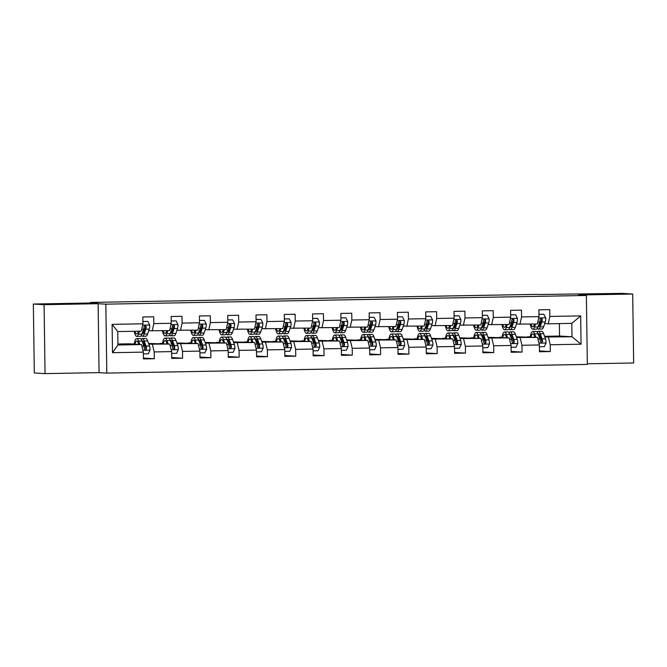 <?xml version="1.0" encoding="UTF-8"?>
<svg xmlns="http://www.w3.org/2000/svg" width="667" height="667" viewBox="0 0 667 667"><rect width="100%" height="100%" fill="white"/><g stroke="black" fill="none" stroke-linecap="round" stroke-linejoin="round"><path stroke-width="1" d="M592.146 294.347L615.674 293.972L592.146 294.347M50.684 304.135L74.212 303.76L50.684 304.135M587.327 363.807L633.65 362.965L632.691 294.03L621.961 293.388L537.602 294.514M106.803 373.095L587.335 364.407L586.376 295.464L105.836 304.16L106.803 373.095L99.075 372.636L98.116 303.702L44.08 304.677L45.039 373.612L99.075 372.636M45.039 373.612L34.309 372.97L33.35 304.035L97.724 302.868L90.429 302.434L90.437 303.001M44.08 304.677L33.35 304.035M544.606 336.31L559.555 336.035L571.994 336.777L571.811 323.37L548.232 323.795L549.85 316.441L549.75 309.638L538.869 309.838L538.969 316.642L521.561 316.95L521.461 310.155L510.58 310.347L510.68 317.15L493.272 317.467L493.18 310.664L482.299 310.864L482.391 317.659L464.982 317.976L464.891 311.181L454.01 311.372L454.102 318.176L436.693 318.493L436.602 311.689L425.721 311.889L425.813 318.684L408.404 319.001L408.312 312.198L397.432 312.398L397.524 319.201L380.115 319.51L380.023 312.715L369.143 312.906L369.235 319.71L351.834 320.027L351.734 313.223L340.854 313.423L340.954 320.218L323.545 320.535L323.445 313.732L312.565 313.932L312.665 320.735L295.256 321.044L295.156 314.249L284.275 314.44L284.375 321.244L266.967 321.561L266.875 314.757L255.995 314.957L256.086 321.752L238.678 322.069L238.586 315.274L227.705 315.466L227.797 322.269L210.388 322.586L210.297 315.783L199.416 315.983L199.508 322.778L182.099 323.095L182.008 316.291L171.127 316.492L171.219 323.295L153.81 323.603L153.718 316.808L142.838 317L142.938 323.803L112.106 324.362L112.506 352.685L117.934 344.997L141.512 344.564L129.065 343.822L117.926 344.022M549.85 316.441L580.674 315.883L581.065 344.205L550.242 344.764L550.333 351.559L539.445 350.909M112.506 352.685L143.33 352.126L143.422 358.921L154.302 358.729L154.21 351.926L171.619 351.609L171.711 358.412L182.591 358.212L182.5 351.417L199.908 351.1L200 357.904L210.88 357.704L210.789 350.9L228.197 350.592L228.289 357.387L239.17 357.195L239.078 350.392L256.478 350.075L256.578 356.878L267.459 356.678L267.359 349.883L284.767 349.566L284.867 356.361L295.748 356.17L295.648 349.366L313.056 349.049L313.156 355.853L324.037 355.653L323.937 348.858L341.346 348.541L341.437 355.344L352.318 355.144L352.226 348.341L369.635 348.032L369.726 354.827L380.607 354.636L380.515 347.832L397.924 347.515L398.016 354.319L408.896 354.119L408.804 347.324L426.213 347.007L426.305 353.81L437.185 353.61L437.093 346.807L454.502 346.498L454.594 353.293L465.474 353.101L465.374 346.298L482.783 345.981L482.883 352.785L493.763 352.585L493.663 345.789L511.072 345.473L511.172 352.268L522.053 352.076L521.953 345.273L539.361 344.956L539.461 351.759L550.333 351.559M90.429 302.434L537.594 294.347M538.969 316.642L537.352 323.987L516.425 324.095M512.056 323.828L511.589 323.803M516.325 336.818L537.544 337.402L516.566 337.502M519.943 324.304L521.561 316.95M539.361 344.956L537.544 337.402M521.953 345.273L520.135 337.719M510.68 317.15L509.063 324.504L488.144 324.604M483.767 324.345L483.3 324.312M488.036 337.327L509.254 337.919L488.277 338.019M491.662 324.812L493.272 317.467M511.072 345.473L509.254 337.919M493.663 345.789L491.846 338.227M482.391 317.659L480.782 325.012L459.855 325.121M455.478 324.854L455.011 324.829M459.746 337.844L480.965 338.427L459.988 338.528M463.373 325.329L464.982 317.976M482.783 345.981L480.965 338.427M465.374 346.298L463.557 338.744M454.102 318.176L452.493 325.521L431.566 325.629M427.188 325.371L426.722 325.338M431.457 338.352L452.676 338.936L431.699 339.044M435.084 325.838L436.693 318.493M454.502 346.498L452.676 338.936M437.093 346.807L435.268 339.253M425.813 318.684L424.204 326.038L403.277 326.138M398.908 325.88L398.432 325.855M403.168 338.861L424.387 339.453L403.41 339.553M406.795 326.355L408.404 319.001M426.213 347.007L424.387 339.453M408.804 347.324L406.978 339.761M397.524 319.201L395.915 326.547L374.987 326.655M370.619 326.388L370.143 326.363M374.879 339.378L396.098 339.962L375.129 340.062M378.506 326.863L380.115 319.51M397.924 347.515L396.098 339.962M380.515 347.832L378.698 340.278M369.235 319.71L367.625 327.063L346.698 327.163M342.329 326.905L341.863 326.872M346.59 339.887L367.817 340.47L346.84 340.579M350.217 327.372L351.834 320.027M369.635 348.032L367.817 340.47M352.226 348.341L350.408 340.787M340.954 320.218L339.336 327.572L318.409 327.672M314.04 327.414L313.573 327.389M318.301 340.403L339.528 340.987L318.551 341.087M321.928 327.889L323.545 320.535M341.346 348.541L339.528 340.987M323.937 348.858L322.119 341.304M312.665 320.735L311.047 328.081L290.12 328.189M285.751 327.922L285.284 327.897M290.02 340.912L311.239 341.496L290.262 341.596M293.638 328.397L295.256 321.044M313.056 349.049L311.239 341.496M295.648 349.366L293.83 341.812M284.375 321.244L282.758 328.598L261.839 328.698M257.462 328.439L256.995 328.406M261.731 341.421L282.95 342.013L261.973 342.113M265.358 328.906L266.967 321.561M284.767 349.566L282.95 342.013M267.359 349.883L265.541 342.321M256.086 321.752L254.477 329.106L233.55 329.215M229.173 328.948L228.706 328.923M233.442 341.938L254.661 342.521L233.683 342.621M237.068 329.423L238.678 322.069M256.478 350.075L254.661 342.521M239.078 350.392L237.252 342.838M227.797 322.269L226.188 329.615L205.261 329.723M200.892 329.465L200.417 329.431M205.153 342.446L226.371 343.03L205.394 343.138M208.779 329.932L210.388 322.586M228.197 350.592L226.371 343.03M210.789 350.9L208.963 343.347M199.508 322.778L197.899 330.132L176.972 330.232M172.603 329.973L172.128 329.948M176.863 342.963L198.082 343.547L177.114 343.647M180.49 330.448L182.099 323.095M199.908 351.1L198.082 343.547M182.5 351.417L180.674 343.864M171.219 323.295L169.61 330.64L148.683 330.749M144.314 330.482L143.847 330.457M148.574 343.472L169.793 344.055L148.824 344.155M152.201 330.957L153.81 323.603M171.619 351.609L169.793 344.055M154.21 351.926L152.393 344.372M142.938 323.803L141.321 331.157L117.751 331.582L112.106 324.362M143.33 352.126L141.512 344.564M98.116 303.702L105.836 304.16M632.691 294.03L578.648 295.006L586.376 295.464M117.751 331.582L117.934 344.997M548.232 323.795L544.714 323.578M540.345 323.32L539.878 323.295M559.555 336.035L559.38 323.587M544.856 336.993L571.994 336.777L581.065 344.205M131.457 343.964L134.259 343.914M159.746 343.455L162.54 343.405M188.036 342.946L190.829 342.896M216.325 342.429L219.118 342.379M244.606 341.921L247.407 341.871M272.895 341.404L275.696 341.354M301.184 340.895L303.985 340.845M329.473 340.387L332.274 340.337M357.762 339.87L360.564 339.82M386.051 339.361L388.844 339.311M414.34 338.853L417.133 338.803M442.63 338.336L445.423 338.286M470.91 337.827L473.712 337.777M499.199 337.31L502.001 337.26M527.489 336.802L530.29 336.752M571.811 323.37L580.674 315.883M550.242 344.764L548.424 337.21M154.302 358.729L143.413 358.079M182.591 358.212L171.702 357.562M210.88 357.704L199.992 357.053M239.17 357.195L228.281 356.537M267.459 356.678L256.562 356.028M295.748 356.17L284.851 355.519M324.037 355.653L313.14 355.002M352.318 355.144L341.429 354.494M380.607 354.636L369.718 353.985M408.896 354.119L398.007 353.468M437.185 353.61L426.296 352.96M465.474 353.101L454.577 352.443M493.763 352.585L482.866 351.934M522.053 352.076L511.155 351.426M138.478 331.207L138.161 332.124A11.831 2.718 89 0 1 136.743 333.975A11.831 2.718 89 0 1 134.951 331.266M139.52 331.182L138.494 334.167A14.257 3.277 89 0 1 136.785 336.393A14.257 3.277 89 0 1 134.167 331.282M142.905 321.502L147.841 321.411L149.7 325.104A4.936 1.134 89 0 1 149.25 329.114L147.565 334A14.257 3.277 89 0 1 145.856 336.226L142.405 336.293A14.257 3.277 -91 0 0 144.114 334.067L145.798 329.173A4.936 1.134 -91 0 0 146.223 326.563L145.256 325.471L144.047 326.605A4.936 1.134 89 0 1 143.622 329.215L141.938 334.1A14.257 3.277 89 0 1 140.228 336.335L136.785 336.393M144.055 331.224A11.831 2.718 89 0 1 143.588 329.323M147.841 321.411L142.905 321.461M141.304 335.501A14.257 3.277 -91 0 0 142.405 336.293M146.223 326.563L145.606 326.53A2.518 0.575 89 0 1 145.464 327.13L143.78 332.016A11.831 2.718 89 0 1 142.363 333.867A11.831 2.718 89 0 1 142.046 333.792M143.355 353.919L148.291 353.835L150.05 350.075A4.936 1.134 -91 0 0 149.483 346.006L147.657 340.912A14.257 3.277 -91 0 0 145.765 338.461L142.321 338.528A14.257 3.277 -91 0 0 141.246 339.353M144.147 343.563A11.831 2.718 -91 0 0 143.713 345.698M139.803 344.464L138.594 341.07A14.257 3.277 -91 0 0 136.702 338.628A14.257 3.277 -91 0 0 134.217 344.13M138.786 344.405L138.319 343.08A11.831 2.718 -91 0 0 136.743 341.045A11.831 2.718 -91 0 0 134.967 344.18M136.702 338.628L140.145 338.561A14.257 3.277 89 0 1 142.038 341.012L143.864 346.106A4.936 1.134 89 0 1 144.355 348.774L145.431 349.875L146.532 348.733A4.936 1.134 -91 0 0 146.04 346.073L144.214 340.97A14.257 3.277 -91 0 0 142.321 338.528M142.046 341.037A11.831 2.718 89 0 1 142.363 340.945A11.831 2.718 89 0 1 143.939 342.98L145.756 348.074A2.518 0.575 89 0 1 145.915 348.699L146.532 348.733M138.519 343.663A11.831 2.718 -91 0 0 138.352 344.38M166.767 330.69L166.45 331.607A11.831 2.718 89 0 1 165.032 333.458A11.831 2.718 89 0 1 163.24 330.757M167.809 330.674L166.783 333.65A14.257 3.277 89 0 1 165.074 335.885A14.257 3.277 89 0 1 162.456 330.774M171.194 320.994L176.13 320.902L177.989 324.596A4.936 1.134 89 0 1 177.539 328.598L175.855 333.492A14.257 3.277 89 0 1 174.145 335.718L170.694 335.784A14.257 3.277 -91 0 0 172.403 333.55L174.087 328.664A4.936 1.134 -91 0 0 174.512 326.055L173.545 324.954L172.336 326.088A4.936 1.134 89 0 1 171.911 328.698L170.227 333.592A14.257 3.277 89 0 1 168.518 335.818L165.074 335.885M172.344 330.715A11.831 2.718 89 0 1 171.878 328.814M176.13 320.902L171.186 320.944M169.593 334.992A14.257 3.277 -91 0 0 170.694 335.784M174.512 326.055L173.895 326.013A2.518 0.575 89 0 1 173.754 326.622L172.069 331.507A11.831 2.718 89 0 1 170.652 333.358A11.831 2.718 89 0 1 170.335 333.283M195.056 330.182L194.739 331.099A11.831 2.718 89 0 1 193.322 332.95A11.831 2.718 89 0 1 191.529 330.248M196.098 330.165L195.072 333.141A14.257 3.277 89 0 1 193.363 335.368A14.257 3.277 89 0 1 190.745 330.257M199.475 320.477L204.41 320.393L206.278 324.087A4.936 1.134 89 0 1 205.82 328.089L204.135 332.975A14.257 3.277 89 0 1 202.426 335.209L198.983 335.268A14.257 3.277 -91 0 0 200.692 333.041L202.376 328.147A4.936 1.134 -91 0 0 202.801 325.538L201.826 324.445L200.625 325.579A4.936 1.134 89 0 1 200.2 328.189L198.516 333.075A14.257 3.277 89 0 1 196.807 335.309L193.363 335.368M200.634 330.198A11.831 2.718 89 0 1 200.167 328.297M204.41 320.393L199.475 320.435M197.882 334.484A14.257 3.277 -91 0 0 198.983 335.268M202.801 325.538L202.184 325.504A2.518 0.575 89 0 1 202.043 326.105L200.358 330.999A11.831 2.718 89 0 1 198.941 332.85A11.831 2.718 89 0 1 198.624 332.775M171.644 353.41L176.58 353.318L178.339 349.558A4.936 1.134 -91 0 0 177.772 345.498L175.946 340.395A14.257 3.277 -91 0 0 174.054 337.952L170.61 338.011A14.257 3.277 -91 0 0 169.535 338.844M172.436 343.046A11.831 2.718 -91 0 0 172.003 345.181M168.092 343.955L166.883 340.562A14.257 3.277 -91 0 0 164.991 338.119A14.257 3.277 -91 0 0 162.506 343.622M167.075 343.897L166.6 342.571A11.831 2.718 -91 0 0 165.032 340.537A11.831 2.718 -91 0 0 163.257 343.663M164.991 338.119L168.434 338.052A14.257 3.277 89 0 1 170.327 340.495L172.153 345.598A4.936 1.134 89 0 1 172.645 348.266L173.912 349.358L174.821 348.224A4.936 1.134 -91 0 0 174.329 345.556L172.503 340.462A14.257 3.277 -91 0 0 170.61 338.011M166.883 340.562L170.327 340.495A11.831 2.718 89 0 1 170.652 340.437A11.831 2.718 89 0 1 172.228 342.463L174.045 347.565A2.518 0.575 89 0 1 174.204 348.182L174.821 348.224M166.808 343.146A11.831 2.718 -91 0 0 166.642 343.864M199.933 352.901L204.869 352.81L206.628 349.049A4.936 1.134 -91 0 0 206.061 344.981L204.235 339.887A14.257 3.277 -91 0 0 202.343 337.444L198.899 337.502A14.257 3.277 -91 0 0 197.824 338.327M200.717 342.538A11.831 2.718 -91 0 0 200.292 344.672M196.381 343.447L195.173 340.045A14.257 3.277 -91 0 0 193.28 337.602A14.257 3.277 -91 0 0 190.795 343.105M195.364 343.38L194.889 342.054A11.831 2.718 -91 0 0 193.322 340.028A11.831 2.718 -91 0 0 191.546 343.155M193.28 337.602L196.723 337.544A14.257 3.277 89 0 1 198.616 339.987L200.434 345.089A4.936 1.134 89 0 1 200.934 347.749L202.009 348.849L203.11 347.707A4.936 1.134 -91 0 0 202.61 345.047L200.792 339.945A14.257 3.277 -91 0 0 198.899 337.502M198.624 340.012A11.831 2.718 89 0 1 198.941 339.928A11.831 2.718 89 0 1 200.509 341.954L202.334 347.057A2.518 0.575 89 0 1 202.493 347.674L203.11 347.707M195.097 342.638A11.831 2.718 -91 0 0 194.931 343.355M223.345 329.673L223.028 330.59A11.831 2.718 89 0 1 221.611 332.433A11.831 2.718 89 0 1 219.818 329.731M224.387 329.648L223.362 332.633A14.257 3.277 89 0 1 221.652 334.859A14.257 3.277 89 0 1 219.034 329.748M227.764 319.968L232.7 319.877L234.567 323.57A4.936 1.134 89 0 1 234.109 327.572L232.424 332.466A14.257 3.277 89 0 1 230.715 334.692L227.272 334.759A14.257 3.277 -91 0 0 228.981 332.525L230.665 327.639A4.936 1.134 -91 0 0 231.09 325.029L230.115 323.937L228.914 325.071A4.936 1.134 89 0 1 228.489 327.68L226.805 332.566A14.257 3.277 89 0 1 225.096 334.792L221.652 334.859M228.923 329.69A11.831 2.718 89 0 1 228.456 327.789M232.7 319.877L227.764 319.927M226.171 333.967A14.257 3.277 -91 0 0 227.272 334.759M231.09 325.029L230.474 324.987A2.518 0.575 89 0 1 230.332 325.596L228.648 330.482A11.831 2.718 89 0 1 227.23 332.333A11.831 2.718 89 0 1 226.913 332.258M251.634 329.156L251.317 330.073A11.831 2.718 89 0 1 249.892 331.924A11.831 2.718 89 0 1 248.107 329.223M252.676 329.139L251.651 332.116A14.257 3.277 89 0 1 249.942 334.35A14.257 3.277 89 0 1 247.324 329.24M256.053 319.46L260.989 319.368L262.856 323.061A4.936 1.134 89 0 1 262.398 327.063L260.714 331.958A14.257 3.277 89 0 1 259.004 334.184L255.561 334.242A14.257 3.277 -91 0 0 257.27 332.016L258.954 327.13A4.936 1.134 -91 0 0 259.38 324.521L258.404 323.42L257.204 324.554A4.936 1.134 89 0 1 256.778 327.163L255.094 332.058A14.257 3.277 89 0 1 253.385 334.284L249.942 334.35M257.212 329.181A11.831 2.718 89 0 1 256.737 327.272M260.989 319.368L256.053 319.41M254.46 333.458A14.257 3.277 -91 0 0 255.561 334.242M259.38 324.521L258.763 324.479A2.518 0.575 89 0 1 258.621 325.079L256.937 329.973A11.831 2.718 89 0 1 255.519 331.824A11.831 2.718 89 0 1 255.203 331.749M279.915 328.648L279.606 329.565A11.831 2.718 89 0 1 278.181 331.416A11.831 2.718 89 0 1 276.396 328.706M280.965 328.631L279.94 331.607A14.257 3.277 89 0 1 278.231 333.833A14.257 3.277 89 0 1 275.613 328.723M284.342 318.943L289.278 318.851L291.145 322.545A4.936 1.134 89 0 1 290.687 326.555L289.003 331.441A14.257 3.277 89 0 1 287.294 333.675L283.85 333.733A14.257 3.277 -91 0 0 285.559 331.507L287.244 326.613A4.936 1.134 -91 0 0 287.669 324.004L286.693 322.911L285.493 324.045A4.936 1.134 89 0 1 285.067 326.655L283.383 331.541A14.257 3.277 89 0 1 281.674 333.775L278.231 333.833M285.501 328.664A11.831 2.718 89 0 1 285.026 326.763M289.278 318.851L284.342 318.901M282.75 332.95A14.257 3.277 -91 0 0 283.85 333.733M287.669 324.004L287.052 323.97A2.518 0.575 89 0 1 286.91 324.571L285.226 329.465A11.831 2.718 89 0 1 283.808 331.307A11.831 2.718 89 0 1 283.492 331.241M228.222 352.384L233.158 352.293L234.917 348.541A4.936 1.134 -91 0 0 234.35 344.472L232.525 339.37A14.257 3.277 -91 0 0 230.632 336.927L227.189 336.993A14.257 3.277 -91 0 0 226.113 337.819M229.006 342.021A11.831 2.718 -91 0 0 228.581 344.164M224.671 342.93L223.453 339.536A14.257 3.277 -91 0 0 221.561 337.093A14.257 3.277 -91 0 0 219.084 342.596M223.653 342.871L223.178 341.546A11.831 2.718 -91 0 0 221.611 339.511A11.831 2.718 -91 0 0 219.827 342.638M221.561 337.093L225.012 337.027A14.257 3.277 89 0 1 226.905 339.478L228.723 344.572A4.936 1.134 89 0 1 229.223 347.24L230.29 348.341L231.399 347.199A4.936 1.134 -91 0 0 230.899 344.531L229.081 339.436A14.257 3.277 -91 0 0 227.189 336.993M226.913 339.503A11.831 2.718 89 0 1 227.23 339.411A11.831 2.718 89 0 1 228.798 341.446L230.624 346.54A2.518 0.575 89 0 1 230.782 347.165L231.399 347.199M223.387 342.129A11.831 2.718 -91 0 0 223.212 342.846M256.503 351.876L261.447 351.784L263.207 348.024A4.936 1.134 -91 0 0 262.631 343.964L260.814 338.861A14.257 3.277 -91 0 0 258.921 336.418L255.478 336.476A14.257 3.277 -91 0 0 254.402 337.302M257.295 341.512A11.831 2.718 -91 0 0 256.87 343.647M252.96 342.421L251.742 339.028A14.257 3.277 -91 0 0 249.85 336.577A14.257 3.277 -91 0 0 247.374 342.088M251.943 342.354L251.467 341.029A11.831 2.718 -91 0 0 249.9 339.003A11.831 2.718 -91 0 0 248.116 342.129M249.85 336.577L253.302 336.518A14.257 3.277 89 0 1 255.194 338.961L257.012 344.064A4.936 1.134 89 0 1 257.512 346.723L258.779 347.824L259.688 346.69A4.936 1.134 -91 0 0 259.188 344.022L257.37 338.919A14.257 3.277 -91 0 0 255.478 336.476M255.203 338.986A11.831 2.718 89 0 1 255.519 338.903A11.831 2.718 89 0 1 257.087 340.929L258.913 346.031A2.518 0.575 89 0 1 259.071 346.648L259.688 346.69M251.676 341.612A11.831 2.718 -91 0 0 251.501 342.329M284.792 351.359L289.728 351.276L291.496 347.515A4.936 1.134 -91 0 0 290.92 343.447L289.103 338.352A14.257 3.277 -91 0 0 287.21 335.901L283.758 335.968A14.257 3.277 -91 0 0 282.691 336.793M285.584 341.004A11.831 2.718 -91 0 0 285.151 343.138M281.249 341.904L280.032 338.511A14.257 3.277 -91 0 0 278.139 336.068A14.257 3.277 -91 0 0 275.663 341.571M280.232 341.846L279.756 340.52A11.831 2.718 -91 0 0 278.181 338.494A11.831 2.718 -91 0 0 276.405 341.621M278.139 336.068L281.582 336.01A14.257 3.277 89 0 1 283.475 338.452L285.301 343.547A4.936 1.134 89 0 1 285.801 346.215L286.868 347.315L287.977 346.173A4.936 1.134 -91 0 0 287.477 343.513L285.651 338.411A14.257 3.277 -91 0 0 283.758 335.968M280.032 338.511L283.475 338.452A11.831 2.718 89 0 1 283.808 338.386A11.831 2.718 89 0 1 285.376 340.42L287.202 345.514A2.518 0.575 89 0 1 287.36 346.14L287.977 346.173M279.965 341.104A11.831 2.718 -91 0 0 279.79 341.821M313.081 350.85L318.017 350.759L319.776 346.998A4.936 1.134 -91 0 0 319.21 342.938L317.392 337.835A14.257 3.277 -91 0 0 315.499 335.393L312.048 335.459A14.257 3.277 -91 0 0 310.98 336.285M313.874 340.487A11.831 2.718 -91 0 0 313.44 342.63M309.538 341.396L308.321 338.002A14.257 3.277 -91 0 0 306.428 335.559A14.257 3.277 -91 0 0 303.952 341.062M308.521 341.337L308.046 340.012A11.831 2.718 -91 0 0 306.47 337.977A11.831 2.718 -91 0 0 304.694 341.104M306.428 335.559L309.872 335.493A14.257 3.277 89 0 1 311.764 337.936L313.59 343.038A4.936 1.134 89 0 1 314.09 345.706L315.157 346.807L316.266 345.664A4.936 1.134 -91 0 0 315.766 342.996L313.94 337.902A14.257 3.277 -91 0 0 312.048 335.459M311.772 337.969A11.831 2.718 89 0 1 312.098 337.877A11.831 2.718 89 0 1 313.665 339.903L315.491 345.006A2.518 0.575 89 0 1 315.649 345.631L316.266 345.664M308.254 340.587A11.831 2.718 -91 0 0 308.079 341.312M341.371 350.342L346.306 350.25L348.066 346.49A4.936 1.134 -91 0 0 347.499 342.421L345.673 337.327A14.257 3.277 -91 0 0 343.78 334.884L340.337 334.942A14.257 3.277 -91 0 0 339.261 335.768M342.163 339.978A11.831 2.718 -91 0 0 341.729 342.113M337.819 340.887L336.61 337.494A14.257 3.277 -91 0 0 334.717 335.042A14.257 3.277 -91 0 0 332.233 340.554M336.81 340.82L336.335 339.495A11.831 2.718 -91 0 0 334.759 337.469A11.831 2.718 -91 0 0 332.983 340.595M334.717 335.042L338.161 334.984A14.257 3.277 89 0 1 340.053 337.427L341.879 342.53A4.936 1.134 89 0 1 342.371 345.189L343.447 346.29L344.547 345.156A4.936 1.134 -91 0 0 344.055 342.488L342.229 337.385A14.257 3.277 -91 0 0 340.337 334.942M340.062 337.452A11.831 2.718 89 0 1 340.378 337.369A11.831 2.718 89 0 1 341.954 339.395L343.78 344.497A2.518 0.575 89 0 1 343.93 345.114L344.547 345.156M336.543 340.078A11.831 2.718 -91 0 0 336.368 340.795M369.66 349.825L374.596 349.741L376.355 345.981A4.936 1.134 -91 0 0 375.788 341.913L373.962 336.81A14.257 3.277 -91 0 0 372.069 334.367L368.626 334.434A14.257 3.277 -91 0 0 367.55 335.259M370.452 339.461A11.831 2.718 -91 0 0 370.018 341.604M366.108 340.37L364.899 336.977A14.257 3.277 -91 0 0 363.006 334.534A14.257 3.277 -91 0 0 360.522 340.037M365.091 340.312L364.616 338.986A11.831 2.718 -91 0 0 363.048 336.952A11.831 2.718 -91 0 0 361.272 340.087M363.006 334.534L366.45 334.467A14.257 3.277 89 0 1 368.342 336.918L370.168 342.013A4.936 1.134 89 0 1 370.66 344.681L371.736 345.781L372.836 344.639A4.936 1.134 -91 0 0 372.344 341.979L370.518 336.877A14.257 3.277 -91 0 0 368.626 334.434M368.351 336.943A11.831 2.718 89 0 1 368.668 336.852A11.831 2.718 89 0 1 370.243 338.886L372.061 343.98A2.518 0.575 89 0 1 372.219 344.606L372.836 344.639M364.824 339.57A11.831 2.718 -91 0 0 364.657 340.287M397.949 349.316L402.885 349.225L404.644 345.464A4.936 1.134 -91 0 0 404.077 341.404L402.251 336.301A14.257 3.277 -91 0 0 400.358 333.859L396.915 333.917A14.257 3.277 -91 0 0 395.839 334.751M398.741 338.953A11.831 2.718 -91 0 0 398.307 341.087M394.397 339.862L393.188 336.468A14.257 3.277 -91 0 0 391.296 334.025A14.257 3.277 -91 0 0 388.811 339.528M393.38 339.803L392.905 338.469A11.831 2.718 -91 0 0 391.337 336.443A11.831 2.718 -91 0 0 389.561 339.57M391.296 334.025L394.739 333.959A14.257 3.277 89 0 1 396.632 336.401L398.457 341.504A4.936 1.134 89 0 1 398.949 344.172L400.217 345.264L401.125 344.13A4.936 1.134 -91 0 0 400.634 341.462L398.808 336.368A14.257 3.277 -91 0 0 396.915 333.917M396.64 336.426A11.831 2.718 89 0 1 396.957 336.343A11.831 2.718 89 0 1 398.532 338.369L400.35 343.472A2.518 0.575 89 0 1 400.508 344.089L401.125 344.13M393.113 339.053A11.831 2.718 -91 0 0 392.946 339.77M426.238 348.808L431.174 348.716L432.933 344.956A4.936 1.134 -91 0 0 432.366 340.887L430.54 335.793A14.257 3.277 -91 0 0 428.648 333.35L425.204 333.408A14.257 3.277 -91 0 0 424.129 334.234M427.022 338.444A11.831 2.718 -91 0 0 426.597 340.579M422.686 339.345L421.477 335.951A14.257 3.277 -91 0 0 419.585 333.508A14.257 3.277 -91 0 0 417.1 339.011M421.669 339.286L421.194 337.961A11.831 2.718 -91 0 0 419.626 335.935A11.831 2.718 -91 0 0 417.842 339.061M419.585 333.508L423.028 333.45A14.257 3.277 89 0 1 424.921 335.893L426.738 340.995A4.936 1.134 89 0 1 427.239 343.655L428.314 344.756L429.415 343.613A4.936 1.134 -91 0 0 428.914 340.954L427.097 335.851A14.257 3.277 -91 0 0 425.204 333.408M424.929 335.918A11.831 2.718 89 0 1 425.246 335.834A11.831 2.718 89 0 1 426.813 337.861L428.639 342.963A2.518 0.575 89 0 1 428.798 343.58L429.415 343.613M421.402 338.544A11.831 2.718 -91 0 0 421.236 339.261M454.527 348.291L459.463 348.199L461.222 344.447A4.936 1.134 -91 0 0 460.655 340.378L458.829 335.276A14.257 3.277 -91 0 0 456.937 332.833L453.493 332.9A14.257 3.277 -91 0 0 452.418 333.725M455.311 337.927A11.831 2.718 -91 0 0 454.886 340.07M450.975 338.836L449.758 335.443A14.257 3.277 -91 0 0 447.865 333A14.257 3.277 -91 0 0 445.389 338.502M449.958 338.778L449.483 337.452A11.831 2.718 -91 0 0 447.916 335.418A11.831 2.718 -91 0 0 446.131 338.544M447.865 333L451.317 332.933A14.257 3.277 89 0 1 453.21 335.384L455.027 340.478A4.936 1.134 89 0 1 455.528 343.146L456.595 344.247L457.704 343.105A4.936 1.134 -91 0 0 457.203 340.437L455.386 335.343A14.257 3.277 -91 0 0 453.493 332.9M453.218 335.409A11.831 2.718 89 0 1 453.535 335.318A11.831 2.718 89 0 1 455.102 337.352L456.928 342.446A2.518 0.575 89 0 1 457.087 343.071L457.704 343.105M449.691 338.036A11.831 2.718 -91 0 0 449.516 338.753M482.808 347.782L487.744 347.69L489.511 343.93A4.936 1.134 -91 0 0 488.936 339.87L487.118 334.767A14.257 3.277 -91 0 0 485.226 332.324L481.782 332.383A14.257 3.277 -91 0 0 480.707 333.208M483.6 337.419A11.831 2.718 -91 0 0 483.166 339.553M479.265 338.327L478.047 334.934A14.257 3.277 -91 0 0 476.155 332.483A14.257 3.277 -91 0 0 473.678 337.994M478.247 338.261L477.772 336.935A11.831 2.718 -91 0 0 476.205 334.909A11.831 2.718 -91 0 0 474.42 338.036M476.155 332.483L479.606 332.424A14.257 3.277 89 0 1 481.499 334.867L483.317 339.97A4.936 1.134 89 0 1 483.817 342.63L485.084 343.73L485.993 342.596A4.936 1.134 -91 0 0 485.493 339.928L483.675 334.826A14.257 3.277 -91 0 0 481.782 332.383M478.047 334.934L481.499 334.867A11.831 2.718 89 0 1 481.824 334.809A11.831 2.718 89 0 1 483.392 336.835L485.217 341.938A2.518 0.575 89 0 1 485.376 342.555L485.993 342.596M477.981 337.519A11.831 2.718 -91 0 0 477.805 338.236M511.097 347.265L516.033 347.182L517.8 343.422A4.936 1.134 -91 0 0 517.225 339.353L515.408 334.259A14.257 3.277 -91 0 0 513.515 331.807L510.063 331.874A14.257 3.277 -91 0 0 508.996 332.7M511.889 336.91A11.831 2.718 -91 0 0 511.456 339.044M507.554 337.81L506.336 334.417A14.257 3.277 -91 0 0 504.444 331.974A14.257 3.277 -91 0 0 501.968 337.477M506.536 337.752L506.061 336.426A11.831 2.718 -91 0 0 504.485 334.4A11.831 2.718 -91 0 0 502.71 337.527M504.444 331.974L507.887 331.916A14.257 3.277 89 0 1 509.78 334.359L511.606 339.453A4.936 1.134 89 0 1 512.106 342.121L513.173 343.222L514.282 342.079A4.936 1.134 -91 0 0 513.782 339.42L511.956 334.317A14.257 3.277 -91 0 0 510.063 331.874M506.336 334.417L509.78 334.359A11.831 2.718 89 0 1 510.113 334.292A11.831 2.718 89 0 1 511.681 336.326L513.507 341.421A2.518 0.575 89 0 1 513.665 342.046L514.282 342.079M506.27 337.01A11.831 2.718 -91 0 0 506.095 337.727M539.386 346.757L544.322 346.665L546.081 342.905A4.936 1.134 -91 0 0 545.514 338.844L543.688 333.742A14.257 3.277 -91 0 0 541.804 331.299L538.352 331.357A14.257 3.277 -91 0 0 537.285 332.191M540.178 336.393A11.831 2.718 -91 0 0 539.745 338.536M535.843 337.302L534.626 333.909A14.257 3.277 -91 0 0 532.733 331.466A14.257 3.277 -91 0 0 530.248 336.968M534.826 337.244L534.35 335.918A11.831 2.718 -91 0 0 532.775 333.884A11.831 2.718 -91 0 0 530.999 337.01M532.733 331.466L536.176 331.399A14.257 3.277 89 0 1 538.069 333.842L539.895 338.944A4.936 1.134 89 0 1 540.395 341.612L541.462 342.713L542.571 341.571A4.936 1.134 -91 0 0 542.071 338.903L540.245 333.808A14.257 3.277 -91 0 0 538.352 331.357M538.077 333.875A11.831 2.718 89 0 1 538.402 333.783A11.831 2.718 89 0 1 539.97 335.809L541.796 340.912A2.518 0.575 89 0 1 541.946 341.537L542.571 341.571M534.559 336.493A11.831 2.718 -91 0 0 534.384 337.219M308.204 328.131L307.887 329.048A11.831 2.718 89 0 1 306.47 330.899A11.831 2.718 89 0 1 304.686 328.197M309.255 328.114L308.221 331.09A14.257 3.277 89 0 1 306.512 333.325A14.257 3.277 89 0 1 303.902 328.214M312.631 318.434L317.567 318.342L319.435 322.036A4.936 1.134 89 0 1 318.976 326.038L317.292 330.932A14.257 3.277 89 0 1 315.583 333.158L312.139 333.225A14.257 3.277 -91 0 0 313.849 330.99L315.533 326.105A4.936 1.134 -91 0 0 315.95 323.495L314.782 322.403L313.773 323.528A4.936 1.134 89 0 1 313.357 326.146L311.672 331.032A14.257 3.277 89 0 1 309.963 333.258L306.512 333.325M313.782 328.156A11.831 2.718 89 0 1 313.315 326.255M317.567 318.342L312.631 318.392M311.03 332.433A14.257 3.277 -91 0 0 312.139 333.225M315.95 323.495L315.333 323.453A2.518 0.575 89 0 1 315.199 324.062L313.515 328.948A11.831 2.718 89 0 1 312.089 330.799A11.831 2.718 89 0 1 311.772 330.724M336.493 327.622L336.176 328.539A11.831 2.718 89 0 1 334.759 330.39A11.831 2.718 89 0 1 332.966 327.689M337.535 327.605L336.51 330.582A14.257 3.277 89 0 1 334.801 332.808A14.257 3.277 89 0 1 332.183 327.697M340.92 317.917L345.856 317.834L347.724 321.527A4.936 1.134 89 0 1 347.265 325.529L345.581 330.415A14.257 3.277 89 0 1 343.872 332.65L340.428 332.708A14.257 3.277 -91 0 0 342.138 330.482L343.822 325.588A4.936 1.134 -91 0 0 344.239 322.978L343.272 321.886L342.063 323.02A4.936 1.134 89 0 1 341.646 325.629L339.962 330.524A14.257 3.277 89 0 1 338.252 332.75L334.801 332.808M342.071 327.647A11.831 2.718 89 0 1 341.604 325.738M345.856 317.834L340.92 317.876M339.32 331.924A14.257 3.277 -91 0 0 340.428 332.708M344.239 322.978L343.622 322.945A2.518 0.575 89 0 1 343.48 323.545L341.796 328.439A11.831 2.718 89 0 1 340.378 330.29A11.831 2.718 89 0 1 340.062 330.215M364.782 327.113L364.465 328.031A11.831 2.718 89 0 1 363.048 329.882A11.831 2.718 89 0 1 361.256 327.172M365.824 327.088L364.799 330.073A14.257 3.277 89 0 1 363.09 332.299A14.257 3.277 89 0 1 360.472 327.189M369.21 317.409L374.145 317.317L376.005 321.01A4.936 1.134 89 0 1 375.554 325.021L373.87 329.907A14.257 3.277 89 0 1 372.161 332.133L368.709 332.199A14.257 3.277 -91 0 0 370.418 329.973L372.103 325.079A4.936 1.134 -91 0 0 372.528 322.469L371.561 321.377L370.352 322.511A4.936 1.134 89 0 1 369.927 325.121L368.242 330.007A14.257 3.277 89 0 1 366.533 332.241L363.09 332.299M370.36 327.13A11.831 2.718 89 0 1 369.893 325.229M374.145 317.317L369.21 317.367M367.609 331.407A14.257 3.277 -91 0 0 368.709 332.199M372.528 322.469L371.911 322.436A2.518 0.575 89 0 1 371.769 323.036L370.085 327.922A11.831 2.718 89 0 1 368.668 329.773A11.831 2.718 89 0 1 368.351 329.698M393.071 326.597L392.755 327.514A11.831 2.718 89 0 1 391.337 329.365A11.831 2.718 89 0 1 389.545 326.663M394.114 326.58L393.088 329.556A14.257 3.277 89 0 1 391.379 331.791A14.257 3.277 89 0 1 388.761 326.68M397.49 316.9L402.434 316.808L404.294 320.502A4.936 1.134 89 0 1 403.843 324.504L402.159 329.398A14.257 3.277 89 0 1 400.45 331.624L396.998 331.691A14.257 3.277 -91 0 0 398.708 329.456L400.392 324.571A4.936 1.134 -91 0 0 400.817 321.961L399.85 320.86L398.641 321.994A4.936 1.134 89 0 1 398.216 324.604L396.531 329.498A14.257 3.277 89 0 1 394.822 331.724L391.379 331.791M398.649 326.622A11.831 2.718 89 0 1 398.182 324.721M402.434 316.808L397.49 316.85M395.898 330.899A14.257 3.277 -91 0 0 396.998 331.691M400.817 321.961L400.2 321.919A2.518 0.575 89 0 1 400.058 322.528L398.374 327.414A11.831 2.718 89 0 1 396.957 329.265A11.831 2.718 89 0 1 396.64 329.19M421.361 326.088L421.044 327.005A11.831 2.718 89 0 1 419.626 328.856A11.831 2.718 89 0 1 417.834 326.155M422.403 326.071L421.377 329.048A14.257 3.277 89 0 1 419.668 331.274A14.257 3.277 89 0 1 417.05 326.163M425.779 316.383L430.715 316.3L432.583 319.993A4.936 1.134 89 0 1 432.124 323.995L430.44 328.881A14.257 3.277 89 0 1 428.731 331.115L425.288 331.174A14.257 3.277 -91 0 0 426.997 328.948L428.681 324.054A4.936 1.134 -91 0 0 429.106 321.444L428.131 320.352L426.93 321.486A4.936 1.134 89 0 1 426.505 324.095L424.821 328.981A14.257 3.277 89 0 1 423.111 331.216L419.668 331.274M426.938 326.105A11.831 2.718 89 0 1 426.471 324.204M430.715 316.3L425.779 316.341M424.187 330.39A14.257 3.277 -91 0 0 425.288 331.174M429.106 321.444L428.489 321.411A2.518 0.575 89 0 1 428.347 322.011L426.663 326.905A11.831 2.718 89 0 1 425.246 328.756A11.831 2.718 89 0 1 424.929 328.681M449.65 325.579L449.333 326.488A11.831 2.718 89 0 1 447.916 328.339A11.831 2.718 89 0 1 446.123 325.638M450.692 325.554L449.666 328.539A14.257 3.277 89 0 1 447.957 330.765A14.257 3.277 89 0 1 445.339 325.654M454.069 315.875L459.004 315.783L460.872 319.476A4.936 1.134 89 0 1 460.413 323.478L458.729 328.372A14.257 3.277 89 0 1 457.02 330.599L453.577 330.665A14.257 3.277 -91 0 0 455.286 328.431L456.97 323.545A4.936 1.134 -91 0 0 457.395 320.935L456.228 319.843L455.219 320.977A4.936 1.134 89 0 1 454.794 323.587L453.11 328.472A14.257 3.277 89 0 1 451.401 330.699L447.957 330.765M455.228 325.596A11.831 2.718 89 0 1 454.761 323.695M459.004 315.783L454.069 315.833M452.476 329.873A14.257 3.277 -91 0 0 453.577 330.665M457.395 320.935L456.778 320.894A2.518 0.575 89 0 1 456.637 321.502L454.952 326.388A11.831 2.718 89 0 1 453.535 328.239A11.831 2.718 89 0 1 453.218 328.164M477.931 325.062L477.622 325.98A11.831 2.718 89 0 1 476.196 327.83A11.831 2.718 89 0 1 474.412 325.129M478.981 325.046L477.956 328.022A14.257 3.277 89 0 1 476.246 330.257A14.257 3.277 89 0 1 473.628 325.146M482.358 315.366L487.294 315.274L489.161 318.968A4.936 1.134 89 0 1 488.703 322.97L487.018 327.864A14.257 3.277 89 0 1 485.309 330.09L481.866 330.148A14.257 3.277 -91 0 0 483.575 327.922L485.259 323.036A4.936 1.134 -91 0 0 485.684 320.418L484.709 319.326L483.508 320.46A4.936 1.134 89 0 1 483.083 323.07L481.399 327.964A14.257 3.277 89 0 1 479.69 330.19L476.246 330.257M483.517 325.087A11.831 2.718 89 0 1 483.041 323.178M487.294 315.274L482.358 315.316M480.765 329.365A14.257 3.277 -91 0 0 481.866 330.148M485.684 320.418L485.067 320.385A2.518 0.575 89 0 1 484.926 320.985L483.242 325.88A11.831 2.718 89 0 1 481.824 327.73A11.831 2.718 89 0 1 481.507 327.655M506.22 324.554L505.903 325.471A11.831 2.718 89 0 1 504.485 327.322A11.831 2.718 89 0 1 502.701 324.612M507.27 324.537L506.245 327.514A14.257 3.277 89 0 1 504.535 329.74A14.257 3.277 89 0 1 501.918 324.629M510.647 314.849L515.583 314.757L517.45 318.451A4.936 1.134 89 0 1 516.992 322.461L515.308 327.347A14.257 3.277 89 0 1 513.598 329.581L510.155 329.64A14.257 3.277 -91 0 0 511.864 327.414L513.548 322.52A4.936 1.134 -91 0 0 513.974 319.91L512.998 318.818L511.797 319.952A4.936 1.134 89 0 1 511.372 322.561L509.688 327.447A14.257 3.277 89 0 1 507.979 329.681L504.535 329.74M511.806 324.571A11.831 2.718 89 0 1 511.331 322.67M515.583 314.757L510.647 314.807M509.054 328.848A14.257 3.277 -91 0 0 510.155 329.64M513.974 319.91L513.348 319.877A2.518 0.575 89 0 1 513.215 320.477L511.531 325.371A11.831 2.718 89 0 1 510.113 327.214A11.831 2.718 89 0 1 509.788 327.147M534.509 324.037L534.192 324.954A11.831 2.718 89 0 1 532.775 326.805A11.831 2.718 89 0 1 530.99 324.104M535.551 324.02L534.525 326.997A14.257 3.277 89 0 1 532.816 329.231A14.257 3.277 89 0 1 530.207 324.12M538.936 314.34L543.872 314.249L545.739 317.942A4.936 1.134 89 0 1 545.281 321.944L543.597 326.838A14.257 3.277 89 0 1 541.887 329.064L538.444 329.131A14.257 3.277 -91 0 0 540.153 326.897L541.837 322.011A4.936 1.134 -91 0 0 542.254 319.401L541.087 318.309L540.078 319.435A4.936 1.134 89 0 1 539.661 322.053L537.977 326.938A14.257 3.277 89 0 1 536.268 329.165L532.816 329.231M540.087 324.062A11.831 2.718 89 0 1 539.62 322.161M543.872 314.249L538.936 314.299M537.335 328.339A14.257 3.277 -91 0 0 538.444 329.131M542.254 319.401L541.637 319.36A2.518 0.575 89 0 1 541.504 319.968L539.82 324.854A11.831 2.718 89 0 1 538.394 326.705A11.831 2.718 89 0 1 538.077 326.63M149.658 325.012L142.638 325.137M141.938 334.1L138.494 334.167M147.565 334L144.114 334.067M143.622 329.215L141.738 329.248M149.25 329.114L145.798 329.173M142.888 350.292L150.008 350.167M144.214 340.97L147.657 340.912M138.594 341.07L142.038 341.012M146.04 346.073L149.483 346.006M141.888 346.148L143.864 346.106M177.947 324.504L170.927 324.629M170.227 333.592L166.783 333.65M175.855 333.492L172.403 333.55M171.911 328.698L170.027 328.739M177.539 328.598L174.087 328.664M206.236 323.987L199.216 324.12M198.516 333.075L195.072 333.141M204.135 332.975L200.692 333.041M200.2 328.189L198.316 328.222M205.82 328.089L202.376 328.147M171.177 349.783L178.297 349.658M172.503 340.462L175.946 340.395M174.329 345.556L177.772 345.498M170.177 345.631L172.153 345.598M199.466 349.275L206.587 349.141M200.792 339.945L204.235 339.887M195.173 340.045L198.616 339.987M202.61 345.047L206.061 344.981M198.466 345.122L200.434 345.089M234.517 323.478L227.505 323.603M226.805 332.566L223.362 332.633M232.424 332.466L228.981 332.525M228.489 327.68L226.605 327.714M234.109 327.572L230.665 327.639M262.806 322.97L255.794 323.095M255.094 332.058L251.651 332.116M260.714 331.958L257.27 332.016M256.778 327.163L254.894 327.197M262.398 327.063L258.954 327.13M291.095 322.453L284.084 322.586M283.383 331.541L279.94 331.607M289.003 331.441L285.559 331.507M285.067 326.655L283.183 326.688M290.687 326.555L287.244 326.613M227.755 348.758L234.876 348.633M229.081 339.436L232.525 339.37M223.453 339.536L226.905 339.478M230.899 344.531L234.35 344.472M226.755 344.606L228.723 344.572M256.045 348.249L263.157 348.124M257.37 338.919L260.814 338.861M251.742 339.028L255.194 338.961M259.188 344.022L262.631 343.964M255.044 344.097L257.012 344.064M284.325 347.74L291.446 347.607M285.651 338.411L289.103 338.352M287.477 343.513L290.92 343.447M283.333 343.588L285.301 343.547M312.615 347.224L319.735 347.098M313.94 337.902L317.392 337.835M308.321 338.002L311.764 337.936M315.766 342.996L319.21 342.938M311.614 343.071L313.59 343.038M340.904 346.715L348.024 346.582M342.229 337.385L345.673 337.327M336.61 337.494L340.053 337.427M344.055 342.488L347.499 342.421M339.903 342.563L341.879 342.53M369.193 346.198L376.313 346.073M370.518 336.877L373.962 336.81M364.899 336.977L368.342 336.918M372.344 341.979L375.788 341.913M368.192 342.054L370.168 342.013M397.482 345.689L404.602 345.564M398.808 336.368L402.251 336.301M393.188 336.468L396.632 336.401M400.634 341.462L404.077 341.404M396.481 341.537L398.457 341.504M425.771 345.181L432.891 345.047M427.097 335.851L430.54 335.793M421.477 335.951L424.921 335.893M428.914 340.954L432.366 340.887M424.771 341.029L426.738 340.995M454.06 344.664L461.18 344.539M455.386 335.343L458.829 335.276M449.758 335.443L453.21 335.384M457.203 340.437L460.655 340.378M453.06 340.512L455.027 340.478M482.349 344.155L489.461 344.022M483.675 334.826L487.118 334.767M485.493 339.928L488.936 339.87M481.349 340.003L483.317 339.97M510.63 343.647L517.75 343.513M511.956 334.317L515.408 334.259M513.782 339.42L517.225 339.353M509.63 339.495L511.606 339.453M538.919 343.13L546.04 343.005M540.245 333.808L543.688 333.742M534.626 333.909L538.069 333.842M542.071 338.903L545.514 338.844M537.919 338.978L539.895 338.944M319.385 321.944L312.373 322.069M311.672 331.032L308.221 331.09M317.292 330.932L313.849 330.99M313.357 326.146L311.472 326.18M318.976 326.038L315.533 326.105M347.674 321.436L340.654 321.561M339.962 330.524L336.51 330.582M345.581 330.415L342.138 330.482M341.646 325.629L339.753 325.663M347.265 325.529L343.822 325.588M375.963 320.919L368.943 321.044M368.242 330.007L364.799 330.073M373.87 329.907L370.418 329.973M369.927 325.121L368.042 325.154M375.554 325.021L372.103 325.079M404.252 320.41L397.232 320.535M396.531 329.498L393.088 329.556M402.159 329.398L398.708 329.456M398.216 324.604L396.331 324.637M403.843 324.504L400.392 324.571M432.541 319.893L425.521 320.027M424.821 328.981L421.377 329.048M430.44 328.881L426.997 328.948M426.505 324.095L424.621 324.129M432.124 323.995L428.681 324.054M460.822 319.385L453.81 319.51M453.11 328.472L449.666 328.539M458.729 328.372L455.286 328.431M454.794 323.587L452.91 323.62M460.413 323.478L456.97 323.545M489.111 318.876L482.099 319.001M481.399 327.964L477.956 328.022M487.018 327.864L483.575 327.922M483.083 323.07L481.199 323.103M488.703 322.97L485.259 323.036M517.4 318.359L510.388 318.493M509.688 327.447L506.245 327.514M515.308 327.347L511.864 327.414M511.372 322.561L509.488 322.595M516.992 322.461L513.548 322.52M545.689 317.851L538.678 317.976M537.977 326.938L534.525 326.997M543.597 326.838L540.153 326.897M539.661 322.053L537.769 322.086M545.281 321.944L541.837 322.011"/></g></svg>
